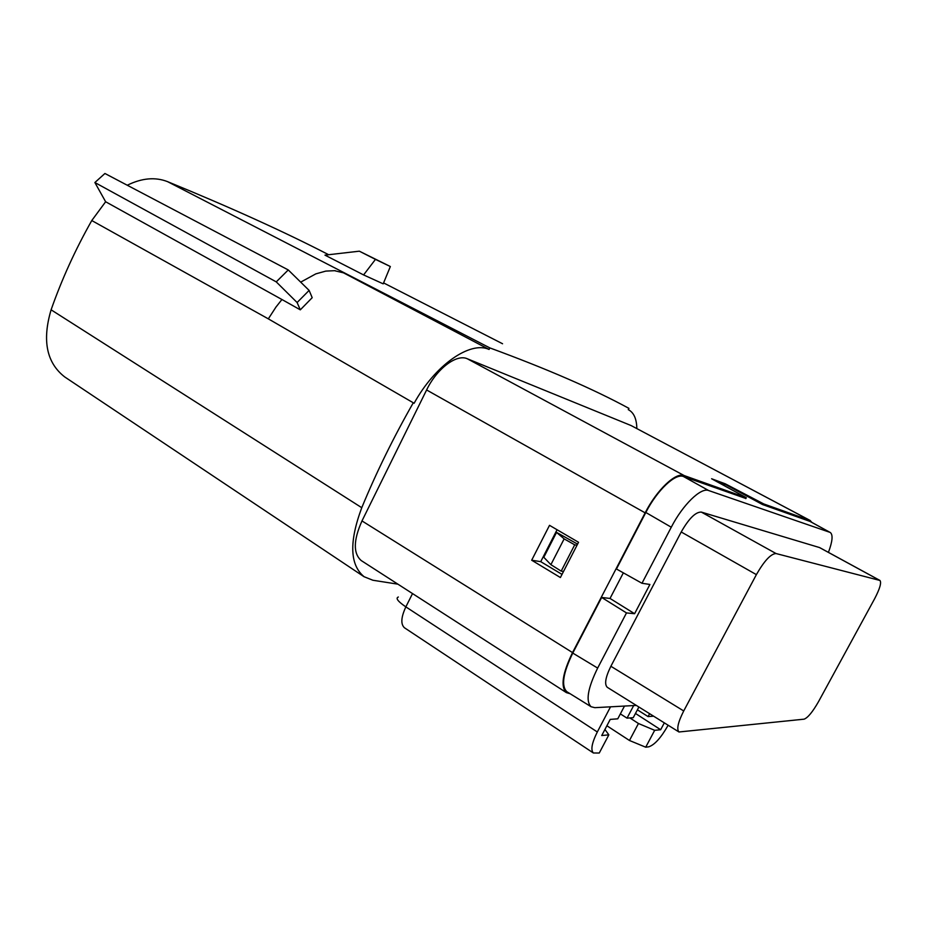 <?xml version="1.0" encoding="UTF-8"?>
<svg xmlns="http://www.w3.org/2000/svg" width="927" height="927" viewBox="0 0 927 927"><rect width="100%" height="100%" fill="white"/><g stroke="black" fill="none" stroke-linecap="round" stroke-linejoin="round"><path stroke-width="1.39" d="M412.527 593.581L405.852 606.884L597.324 731.971C591.832 743.002 590.522 750.013 593.396 752.991L599.259 753.025L608.842 734.844L601.727 735.54L610.233 719.398L617.764 718.831L624.485 706.073M397.915 584.172L372.874 580.244L364.102 576.721C349.803 564.925 349.027 541.924 361.762 507.706C376.316 472.457 393.488 437.486 413.28 402.781L414.114 403.28C435.134 364.902 470.337 340.707 489.085 349.456L489.827 347.903C547.278 369.016 593.651 389.178 628.935 408.367L628.263 409.641L628.912 409.977C634.01 412.967 636.652 419.166 636.849 428.575M361.727 560.881L361.263 560.592C353.117 553.454 353.349 540.232 361.982 520.928L426.605 389.966C436.872 368.564 456.629 353.743 467.301 358.761L631.148 425.574L810.337 520.58M364.091 576.756L64.705 376.93C46.559 362.816 42.016 340.441 51.101 309.815C61.796 279.328 75.342 249.583 91.773 220.545L105.632 201.75L281.935 299.514L276.35 306.582M413.28 402.781L268.32 318.853L276.304 306.559M127.254 185.238C141.866 178.042 155.307 176.848 167.59 181.657C231.032 207.671 284.716 232.017 328.656 254.716M315.771 273.905L300.684 282.132M315.783 273.882L325.806 271.101L335.168 270.661M489.085 349.456L343.511 272.839L335.11 270.835M105.632 201.75L94.878 182.526L104.925 173.488L288.262 269.942L309.12 290.406L312.202 297.683L300.313 309.838L281.935 299.514M363.593 274.925L383.199 283.847L390.348 266.536L375.458 259.386L363.593 274.925L324.971 255.145L359.34 251.182L390.348 266.536M167.59 181.657L489.827 347.903M359.34 251.182L375.458 259.386M309.12 290.406L297.103 302.526L300.313 309.838M94.878 182.526L276.246 281.878L297.103 302.526M276.246 281.878L288.262 269.942M756.386 574.624C764.3 560.789 770.858 553.767 776.05 553.546L879.955 580.464C881.612 582.643 879.839 588.749 874.613 598.772L818.495 701.704C812.608 711.982 807.811 717.799 804.091 719.167L678.97 731.982C676.455 729.213 678.043 722.203 683.72 710.963L756.386 574.624L681.218 531.982L610.881 666.27C605.482 677.255 604.265 684.265 607.266 687.301L607.463 687.428M577.011 545.273L574.717 544.821L561.194 571.125L550.893 564.67L543.801 557.289L556.548 532.388L577.591 544.126M574.717 544.821L564.137 538.877L550.893 564.67M819.665 547.602L701.322 512.086C695.586 511.901 688.888 518.541 681.218 531.982M564.137 538.877L556.548 532.388M563.512 571.484L561.194 571.125M715.98 481.159L726.177 484.902L762.55 504.555L810.152 521.461M745.887 498.494L683.477 476.524L708.68 490.545L829.897 532.33L809.723 521.264M671.275 527.22L645.818 512.48L616.455 568.993L641.982 583.268L671.275 527.22C682.84 504.67 700.963 487.185 708.68 490.545M641.982 583.268L649.908 584.462L634.601 613.709L610.024 598.448L623.35 572.851M567.347 692.017L566.861 691.716C561.067 686.003 563.037 673.129 572.77 653.083L601.669 597.452L626.49 612.921L634.601 613.709M626.49 612.921L597.66 668.077C587.753 688.286 585.563 701.171 591.067 706.722L594.833 707.672L636.351 705.424M828.425 552.388C832.516 541.391 833.141 534.763 830.302 532.515L829.897 532.33M562.017 574.392L540.731 561.658L557.069 529.746M645.818 512.48C657.208 490.128 675.459 472.99 683.477 476.524M601.669 597.452L610.024 598.448M635.47 713.454L660.661 729.734L664.323 722.851M660.661 729.734L654.671 730.325L645.713 747.197L648.738 746.814C654.566 744.926 660.997 737.799 668.019 725.447L668.135 725.227M811.925 522.434L810.036 520.453L763.744 503.94L725.273 483.813L724.937 484.45M763.292 504.809L763.744 503.94M725.273 483.813L711.6 478.761L746.305 497.718L745.829 498.622M746.305 497.718L684.184 475.574C675.887 471.901 656.953 489.665 645.146 512.851L572.538 652.596C562.457 673.373 560.418 686.722 566.409 692.631L570.117 693.732M597.324 731.971L610.534 706.826M633.674 705.574L627.034 718.147L633.234 717.683L638.888 707.011M649.618 713.697L648.089 716.594L653.605 716.177M531.681 560.221L549.514 525.331L578.541 542.283L560.395 577.533L531.681 560.221L540.731 561.658M637.394 709.827L648.089 716.594M620.36 713.894L627.034 718.147M398.343 597.011C395.377 598.147 397.868 601.438 405.852 606.884C401.043 617.243 400.58 624.207 404.439 627.764L404.635 627.892M606.884 725.76L629.468 740.488L638.46 723.5L654.671 730.325M645.713 747.197L629.468 740.488M629.896 717.938L638.46 723.5M608.842 734.844L604.925 729.456M502.561 343.755L383.581 282.909M268.32 318.853L91.773 220.545M51.101 309.815L361.762 507.706M610.881 666.27L683.72 710.963M879.711 580.36L819.375 547.486M701.322 512.086L776.05 553.546M572.77 653.083L597.66 668.077M810.036 520.453L631.148 425.574M467.301 358.761L684.184 475.574M645.146 512.851L426.605 389.966M361.982 520.928L572.538 652.596M679.004 732.006L607.301 687.324M879.908 580.429L819.677 547.614M830.244 532.492L810.175 521.472M591.206 706.803L567 691.797M361.298 560.603L566.443 692.654M404.45 627.764L593.431 753.014"/></g></svg>
